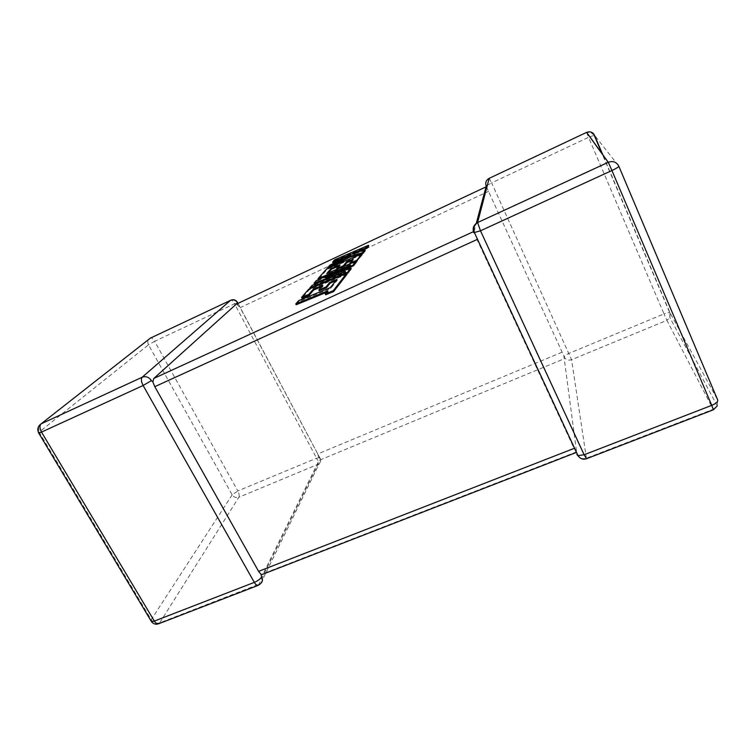 <?xml version="1.0" encoding="UTF-8"?>
<svg xmlns="http://www.w3.org/2000/svg" width="756" height="756" viewBox="0 0 756 756"><rect width="100%" height="100%" fill="white"/><g stroke="black" fill="none" stroke-linecap="round" stroke-linejoin="round"><path stroke-width="0.57" stroke-dasharray="3.78 2.83" d="M563.872 356.01L564.231 357.04C565.875 359.828 568.323 360.725 571.574 359.724L666.868 320.327L713.173 409.289L586.562 458.136C582.281 459.355 579.068 458.174 576.923 454.592L563.872 356.01L486.722 187.431M486.76 187.28L487.072 187.762M576.27 451.861L574.05 448.421L477.008 239.539L475.155 234.143L473.814 232.668M473.436 231.667L474.173 231.336L475.155 234.143M576.563 451.833L263.305 573.558L319.089 460.357L564.448 358.665M258.401 585.286L317.917 464.59C318.37 463.107 317.926 460.98 316.584 458.221L237.819 490.937L154.649 341.315L234.54 303.761L316.584 458.221L319.797 457.541C320.96 459.799 320.742 461.897 319.164 463.834L260.65 583.594L159.705 622.85L238.83 497.287L319.164 463.834C320.742 462.285 321.045 460.461 320.081 458.353L318.909 457.73L319.089 460.357M562.029 352.22L317.747 453.959L240.162 307.654L484.275 193.356M474.173 231.336L476.308 223.303M236.552 304.054L240.162 307.654M237.734 303.496L237.762 304.781M317.747 453.959L318.909 457.73M263.305 573.558L262.663 574.295M336.959 279.399L337.356 280.192L330.759 288.414L299.083 301.436L296.182 304.744M330.344 287.601L330.759 288.414M298.667 300.642L299.083 301.436M326.611 292.27L328.217 291.618L325.704 294.774M327.792 290.786L328.217 291.618M347.004 274.23L309.128 289.983L301.975 298.147M308.741 289.217L309.128 289.983M321.461 286.779L323.067 286.108L319.24 290.71M322.67 285.324L323.067 286.108M335.806 280.835L337.356 280.192M351.228 268.758L325.789 278.454L337.715 273.01M325.411 277.707L325.789 278.454M356.52 261.897L327.168 274.258L328.359 272.869M326.8 273.521L327.168 274.258M338.735 266.14L340.228 265.517L337.025 269.353L343.848 266.339M339.86 264.789L340.228 265.517M352.003 260.527L353.421 259.932L350.236 263.948L356.274 261.396M353.052 259.204L353.421 259.932M362.133 254.63L327.102 269.476L318.446 279.351M326.743 268.777L327.102 269.476M325.949 276.195L350.775 265.762L316.698 281.336L314.401 283.963M350.406 265.016L350.775 265.762M316.329 280.599L316.698 281.336M324.73 280.098L345.832 272.207L312.502 286.127L310.225 288.726L346.673 273.549M345.454 271.442L345.832 272.207M312.124 285.371L312.502 286.127M368.786 246.002L335.031 260.433L332.99 262.757M334.691 259.762L335.031 260.433M341.929 258.939L351.323 254.933L330.249 265.885L327.953 268.503L330.448 267.199M350.982 254.243L351.323 254.933M329.899 265.195L330.249 265.885M365.214 250.623L352.362 254.498L358.76 251.767M352.012 253.799L352.362 254.498M586.467 458.75L571.574 359.724L491.636 182.895L588.555 137.327L663.995 313.91L569.145 353.307C566.055 354.696 564.42 355.944 564.231 357.04M485.305 192.865L488.584 191.334M232.177 494.821L151.228 619.674L39.132 432.13L148.497 344.812L232.177 494.821L237.819 490.937C239.161 493.63 239.501 495.747 238.83 497.287C236.089 498.109 233.869 497.287 232.177 494.821M713.456 409.761L713.173 409.289L717.255 405.887L717.699 400L670.166 313.088L602.693 154.555M586.59 132.394L588.555 137.327L594.471 135.23L618.786 166.14M148.497 344.812C147.212 341.91 147.807 339.699 150.293 338.178C151.55 337.592 153.005 338.631 154.649 341.315L148.497 344.812M38.414 426.838L39.132 432.13L38.518 432.687M237.753 302.816L234.54 303.761C233.179 301.342 231.95 300.141 230.873 300.16M150.822 620.534L151.228 619.674C153.449 622.727 156.275 623.785 159.705 622.85L158.854 623.681M238.046 303.354L320.081 458.353M670.166 313.088L669.892 317.652L666.868 320.327L663.995 313.91C666.65 312.861 668.587 312.493 669.788 312.795L670.166 313.088M489.16 178.35L491.636 182.895L487.299 185.211M333.046 284.256L333.453 285.059M594.178 135.192L589.897 131.837M717.255 405.887L669.892 317.652L669.788 312.795L602.041 153.657"/><path stroke-width="1.13" d="M489.16 178.35L477.594 222.557L608.193 162.332L586.59 132.394L489.075 178.388C486.023 180.211 485.068 182.791 486.202 186.108L486.76 187.28M486.722 187.431L486.004 186.874L236.552 304.054M261.68 576.847C260.347 578.992 257.89 580.835 254.318 582.385L143.12 385.503L41.504 432.092L154.347 621.073L254.318 582.385C255.802 584.842 257.163 585.805 258.401 585.286L260.65 583.594C262.625 581.714 262.975 579.465 261.68 576.847L261.009 574.371L258.599 571.356L154.791 386.666L152.844 381.865L153.808 378.444L236.203 304.214L486.004 186.874L476.308 223.303M38.414 426.838L41.107 423.842L142.185 377.235L230.571 300.321L150.293 338.178L41.107 423.842L142.213 377.216C145.927 375.978 148.989 377.121 151.389 380.618L152.844 381.865M230.873 300.16L230.571 300.321C233.5 299.31 235.853 300.17 237.649 302.91L237.734 303.496M576.488 452.4L262.663 574.295L261.009 574.371M295.766 303.94L327.792 290.786L325.278 293.942L333.235 290.691L346.617 273.445L308.741 289.217L301.568 297.354L308.845 294.339L313.239 289.246L322.67 285.324L318.834 289.917L326.044 286.93L329.767 282.375L336.959 279.399L330.344 287.601L298.667 300.642L295.766 303.94L296.182 304.744L326.611 292.27M325.278 293.942L325.704 294.774L333.661 291.532L347.004 274.23L346.617 273.445M333.235 290.691L333.661 291.532M301.568 297.354L301.975 298.147L309.251 295.133L313.636 290.02L321.461 286.779M308.845 294.339L309.251 295.133M313.239 289.246L313.636 290.02M318.834 289.917L319.24 290.71L326.441 287.734L330.164 283.169L335.806 280.835M326.044 286.93L326.441 287.734M329.767 282.375L330.164 283.169M331.137 268.493L339.86 264.789L336.656 268.626L343.309 265.819L346.418 262.02L353.052 259.204L349.867 263.211L356.841 260.262L361.774 253.903L326.743 268.777L318.068 278.624L350.406 265.016L316.329 280.599L314.024 283.216L345.454 271.442L312.124 285.371L309.837 287.97L347.543 272.245L347.93 273.029L351.228 268.758L350.841 267.993L325.411 277.707L353.146 265.025L353.524 265.781L356.52 261.897L356.152 261.151L326.8 273.521L331.137 268.493L331.497 269.212L338.735 266.14M347.543 272.245L350.841 267.993M337.715 273.01L353.524 265.781M353.146 265.025L356.152 261.151M328.359 272.869L331.497 269.212M336.656 268.626L336.959 269.24M343.309 265.819L343.621 266.433M343.848 266.339L346.777 262.738L352.003 260.527M346.418 262.02L346.777 262.738M349.867 263.211L350.104 263.702M356.274 261.396L362.133 254.63L361.774 253.903M356.841 260.262L357.21 261.009M318.068 278.624L318.446 279.351L325.949 276.195M314.024 283.216L314.401 283.963L324.73 280.098M309.837 287.97L310.168 288.622M346.673 273.549L347.93 273.029M332.649 262.077L350.982 254.243L329.899 265.195L327.603 267.804L348.988 256.653L362.785 252.599L364.865 249.915L352.012 253.799L366.726 247.514L368.446 245.303L334.691 259.762L332.649 262.077L332.99 262.757L341.929 258.939M368.446 245.303L368.786 246.002L367.076 248.214L358.76 251.767M327.603 267.804L327.849 268.304M330.448 267.199L349.329 257.352L363.145 253.317L365.214 250.623L364.865 249.915M348.988 256.653L349.329 257.352M362.785 252.599L363.145 253.317M366.726 247.514L367.076 248.214M586.467 458.75C583.037 459.837 580.202 458.797 577.99 455.632L474.551 232.914C472.982 228.52 473.993 225.071 477.594 222.557L480.485 230.797L473.814 232.668C472.292 228.303 473.549 224.929 477.594 222.557L608.278 162.285L611.935 170.525L480.485 230.797L584.123 454.753L577.99 455.632L576.923 454.592M258.599 571.356L574.05 448.421M477.008 239.539L154.791 386.666M484.275 193.356L485.305 192.865M153.808 378.444L473.436 231.667M713.456 409.761L586.552 458.712L584.123 454.753L711.746 405.358L611.935 170.525C616.48 168.361 618.758 166.906 618.786 166.14L717.699 400C718.087 401.691 716.102 403.477 711.746 405.358L713.456 409.761L717.255 405.887M602.693 154.555L594.471 135.23C592.742 132.111 590.143 131.157 586.656 132.366L608.278 162.285C612.993 160.688 616.49 161.973 618.786 166.14M150.822 620.534L151.465 621.602C153.43 624.087 155.897 624.777 158.854 623.681C157.371 624.295 155.868 623.426 154.347 621.073L151.465 621.602L38.754 433.122C37.006 429.389 37.781 426.299 41.089 423.851C39.454 425.675 39.586 428.425 41.504 432.092L38.754 433.122L38.518 432.687M237.649 302.91L237.62 302.561C235.834 299.849 233.491 299.102 230.589 300.312L142.185 377.235C140.881 378.936 141.192 381.685 143.12 385.503L151.389 380.618M586.59 132.394L589.897 131.837M486.202 186.108L487.299 185.211M238.046 303.354L237.753 302.816M158.854 623.681L258.401 585.286M602.041 153.657L594.178 135.192"/></g></svg>

